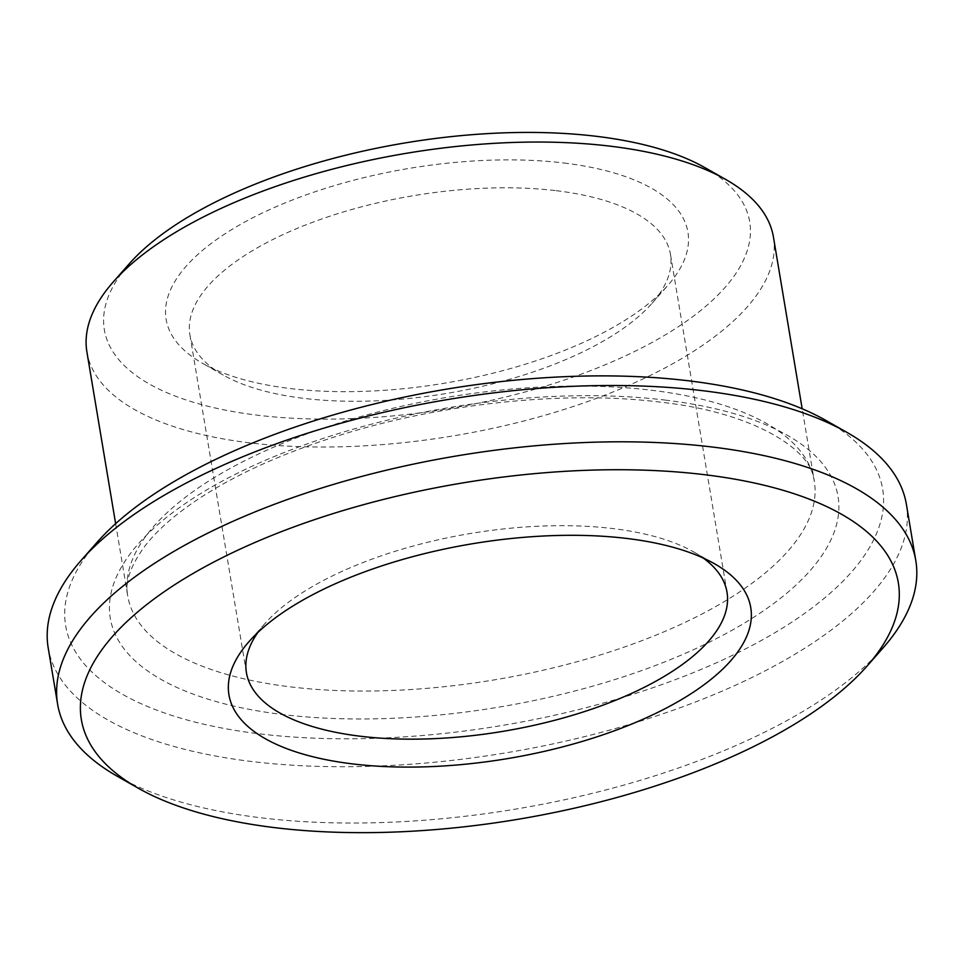 <?xml version="1.0" encoding="UTF-8"?>
<svg xmlns="http://www.w3.org/2000/svg" width="964" height="964" viewBox="0 0 964 964"><rect width="100%" height="100%" fill="white"/><g stroke="black" fill="none" stroke-linecap="round" stroke-linejoin="round"><path stroke-width="0.72" stroke-dasharray="4.82 3.62" d="M257.834 632.505A243.627 100.256 -9.5 0 1 264.835 623.66A243.627 100.256 -9.5 0 1 612.779 528.573A243.627 100.256 -9.5 0 1 693.646 551.902A243.627 100.256 -9.5 0 1 703.154 557.987M556.24 190.691A243.627 100.256 -9.5 0 1 670.462 254.327A243.627 100.256 -9.5 0 1 652.038 303.311A243.627 100.256 -9.5 0 1 446.718 393.42A243.627 100.256 -9.5 0 1 223.238 375.068A243.627 100.256 -9.5 0 1 189.884 334.749A243.627 100.256 -9.5 0 1 305.431 225.046A243.627 100.256 -9.5 0 1 556.24 190.691M563.904 163.012A264.51 108.848 -9.5 0 1 667.919 285.284A264.51 108.848 -9.5 0 1 444.994 383.13A264.51 108.848 -9.5 0 1 202.356 363.199A264.51 108.848 -9.5 0 1 243.386 222.792A264.51 108.848 -9.5 0 1 563.904 163.012M704.901 167.628A327.158 134.635 -9.5 0 1 449.248 408.555A327.158 134.635 -9.5 0 1 129.08 263.991M773.441 237.096A348.04 143.226 -9.5 0 1 453.803 435.8A348.04 143.226 -9.5 0 1 86.905 351.981M825.931 420.449A414.171 170.435 -9.5 0 1 502.28 725.434A414.171 170.435 -9.5 0 1 96.966 542.431M906.377 504.305A435.053 179.027 -9.5 0 1 506.835 752.691A435.053 179.027 -9.5 0 1 48.2 647.916M882.916 648.085A435.053 179.027 -9.5 0 1 516.258 809.001A435.053 179.027 -9.5 0 1 117.198 776.225M651.098 390.203A348.04 143.226 -9.5 0 1 814.279 481.12A348.04 143.226 -9.5 0 1 494.64 679.825A348.04 143.226 -9.5 0 1 127.73 596.005A348.04 143.226 -9.5 0 1 292.815 439.283A348.04 143.226 -9.5 0 1 651.098 390.203M665.052 400.072A368.923 151.818 -9.5 0 1 647.844 668.341A368.923 151.818 -9.5 0 1 109.559 603.597A368.923 151.818 -9.5 0 1 665.052 400.072M264.835 623.66L248.965 641.675M693.646 551.902L714.517 563.771M727.001 592.209L670.462 254.327M246.423 672.631L189.884 334.749M652.038 303.311L667.919 285.284M223.238 375.068L202.356 363.199M115.632 523.657L127.73 596.005C124.657 582.401 130.514 565.579 145.323 545.552C157.506 529.875 175.605 514.089 199.608 498.207C237.011 473.794 283.609 452.863 339.388 435.391C442.199 403.109 565.711 390.348 659.412 402.036C756.005 412.496 812.628 450.935 814.279 481.12L802.169 408.772"/><path stroke-width="1.45" d="M703.154 557.987A243.627 100.256 -9.5 0 1 727.001 592.209A243.627 100.256 -9.5 0 1 503.256 731.302A243.627 100.256 -9.5 0 1 246.423 672.631A243.627 100.256 -9.5 0 1 257.834 632.505M626.721 538.442A264.51 108.848 -9.5 0 1 714.517 563.771A264.51 108.848 -9.5 0 1 507.823 758.56A264.51 108.848 -9.5 0 1 248.965 641.675A264.51 108.848 -9.5 0 1 626.721 538.442M704.166 474.649A414.171 170.435 -9.5 0 1 867.034 666.1A414.171 170.435 -9.5 0 1 517.981 819.292A414.171 170.435 -9.5 0 1 138.069 788.094A414.171 170.435 -9.5 0 1 202.295 568.242A414.171 170.435 -9.5 0 1 704.166 474.649M115.632 523.657L86.905 351.981A348.04 143.226 -9.5 0 1 113.21 282.006L129.08 263.991A327.158 134.635 -9.5 0 1 596.318 136.31A327.158 134.635 -9.5 0 1 704.901 167.628L725.784 179.497A348.04 143.226 -9.5 0 1 773.441 237.096L802.169 408.772M113.21 282.006A348.04 143.226 -9.5 0 1 610.26 146.179A348.04 143.226 -9.5 0 1 725.784 179.497M138.069 788.094L117.198 776.225A435.053 179.027 -9.5 0 1 57.623 704.226L48.2 647.916A435.053 179.027 -9.5 0 1 81.084 560.458L96.966 542.431A414.171 170.435 -9.5 0 1 688.453 380.792A414.171 170.435 -9.5 0 1 825.931 420.449L846.802 432.318A435.053 179.027 -9.5 0 1 906.377 504.305L915.8 560.614A435.053 179.027 -9.5 0 1 882.916 648.085L867.034 666.1M81.084 560.458A435.053 179.027 -9.5 0 1 702.407 390.661A435.053 179.027 -9.5 0 1 846.802 432.318M57.623 704.226A435.053 179.027 -9.5 0 1 263.979 508.317A435.053 179.027 -9.5 0 1 711.83 446.971A435.053 179.027 -9.5 0 1 915.8 560.614"/></g></svg>
